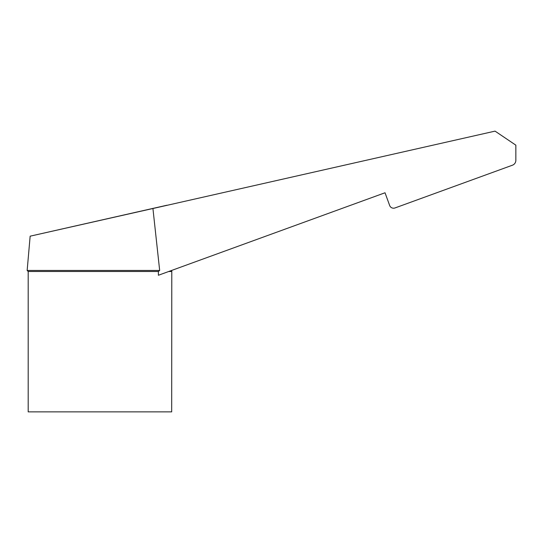 <?xml version="1.0" encoding="UTF-8"?>
<svg xmlns="http://www.w3.org/2000/svg" width="543" height="543" viewBox="0 0 543 543"><rect width="100%" height="100%" fill="white"/><g stroke="black" fill="none" stroke-linecap="round" stroke-linejoin="round"><path stroke-width="0.81" d="M167.02 205.329L30.15 236.178L27.15 270.462L159.669 270.462L152.929 208.512L495.053 131.128L515.85 145.164L515.85 160.328A5.199 5.199 0 0 1 512.429 165.208L394.985 207.955A4.161 4.161 0 0 1 389.65 205.471L385.028 192.772L171.574 270.462M30.15 236.178L167.013 205.22M389.65 205.471L385.028 192.772L158.393 275.26L158.393 271.5L159.669 270.462M158.393 271.5L28.188 271.5L28.188 411.872L171.683 411.872L171.785 271.045M62.506 228.861L137.365 211.926M168.717 271.5L171.683 271.5M28.188 271.5L27.15 270.462"/></g></svg>
